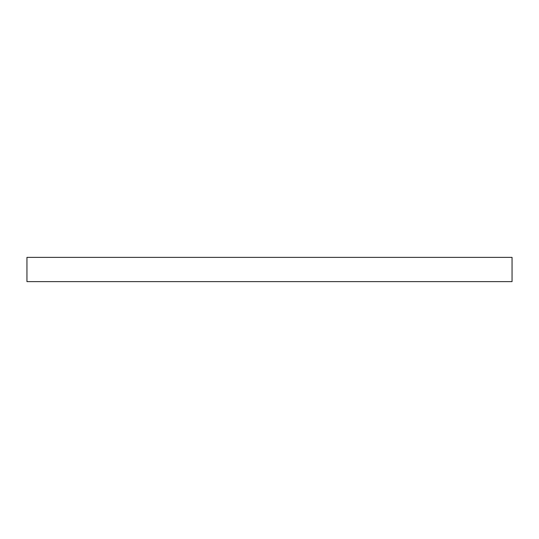 <?xml version="1.0" encoding="UTF-8"?>
<svg xmlns="http://www.w3.org/2000/svg" width="539" height="539" viewBox="0 0 539 539"><rect width="100%" height="100%" fill="white"/><g stroke="black" fill="none" stroke-linecap="round" stroke-linejoin="round"><path stroke-width="0.81" d="M26.95 257.373L26.95 281.627L512.05 281.627L512.05 257.373L26.95 257.373"/></g></svg>
